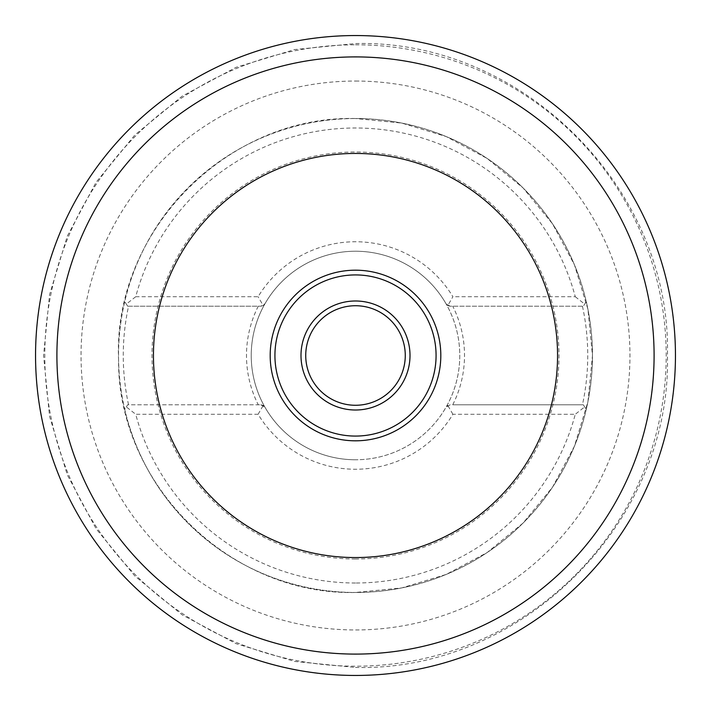 <?xml version="1.0" encoding="UTF-8"?>
<svg xmlns="http://www.w3.org/2000/svg" width="711" height="711" viewBox="0 0 711 711"><rect width="100%" height="100%" fill="white"/><g stroke="black" fill="none" stroke-linecap="round" stroke-linejoin="round"><path stroke-width="0.53" stroke-dasharray="3.56 2.67" d="M355.5 300.993A54.507 54.507 0 0 0 300.993 355.5A54.507 54.507 0 0 0 355.5 410.007A54.507 54.507 0 0 0 410.007 355.5A54.507 54.507 0 0 0 355.5 300.993M355.5 405.27A49.77 49.77 0 0 1 305.73 355.5A49.77 49.77 0 0 1 355.5 305.73A49.77 49.77 0 0 1 405.27 355.5A49.77 49.77 0 0 1 355.5 405.27M355.5 583.002A227.502 227.502 0 0 1 135.721 414.273L258.111 414.273A113.751 113.751 0 0 0 452.889 414.273L575.279 414.273A227.502 227.502 0 0 1 355.5 583.002M126.327 406.905L127.696 404.79L260.821 404.79L127.696 404.79L124.727 409.376A236.976 236.976 0 0 0 355.5 592.476A236.976 236.976 0 0 1 118.524 355.5A236.976 236.976 0 0 1 355.5 118.524A236.976 236.976 0 0 0 124.727 409.376L126.327 406.905L135.721 414.273M447.779 305.552L446.064 303.819A104.268 104.268 0 0 1 355.5 459.768A104.268 104.268 0 0 1 264.936 303.819A104.268 104.268 0 0 1 446.064 303.819L450.179 306.21L583.304 306.21L450.179 306.21L447.779 305.552L452.889 296.727A113.751 113.751 0 0 0 258.111 296.727L135.721 296.727A227.502 227.502 0 0 1 575.279 296.727L452.889 296.727M355.5 44.802A310.698 310.698 0 0 1 666.198 355.5A310.698 310.698 0 0 1 355.5 666.198A310.698 310.698 0 0 1 44.802 355.5A310.698 310.698 0 0 1 355.5 44.802M355.5 558.997A203.497 203.497 0 0 1 152.003 355.5A203.497 203.497 0 0 1 355.5 152.003A203.497 203.497 0 0 1 558.997 355.5A203.497 203.497 0 0 1 355.5 558.997M355.5 436.074A80.574 80.574 0 0 1 274.926 355.5A80.574 80.574 0 0 1 355.5 274.926A80.574 80.574 0 0 1 436.074 355.5A80.574 80.574 0 0 1 355.5 436.074M355.5 459.768A104.268 104.268 0 0 1 251.232 355.5A104.268 104.268 0 0 1 355.5 251.232A104.268 104.268 0 0 1 459.768 355.5A104.268 104.268 0 0 1 355.5 459.768M355.5 592.476A236.976 236.976 0 0 0 586.273 301.624A236.976 236.976 0 0 0 355.5 118.524A236.976 236.976 0 0 1 592.476 355.5A236.976 236.976 0 0 1 355.5 592.476A236.976 236.976 0 0 0 592.476 355.5A236.976 236.976 0 0 0 355.5 118.524C227.502 115.146 113.165 231.297 118.55 359.224C117.359 484.529 230.231 595.631 355.5 592.476L401.733 587.926L446.188 574.444L487.159 552.545L523.074 523.074L552.545 487.159L574.444 446.188L587.926 401.733L592.476 355.5L587.926 309.267L574.444 264.812L552.545 223.841L523.074 187.926L487.159 158.455L446.188 136.556L401.733 123.074L355.5 118.524M452.729 404.79L583.304 404.79L452.729 404.79A109.014 109.014 0 0 0 452.729 306.21M582.451 306.21A232.239 232.239 0 0 1 582.451 404.79M127.696 306.21L260.821 306.21L127.696 306.21L124.727 301.624L127.696 306.21M258.271 306.21A109.014 109.014 0 0 0 258.271 404.79M128.549 404.79A232.239 232.239 0 0 1 128.549 306.21M263.221 305.552L260.821 306.21L264.936 303.819L263.221 305.552L258.111 296.727M135.721 296.727L126.327 304.095M586.273 301.624L583.304 306.21L586.273 301.624M575.279 296.727L584.673 304.095M260.821 404.79L263.221 405.448L264.936 407.181L260.821 404.79M258.111 414.273L263.221 405.448M452.889 414.273L447.779 405.448L450.179 404.79L446.064 407.181L447.779 405.448M584.673 406.905L586.273 409.376L583.304 404.79L584.673 406.905L575.279 414.273M355.5 81.045A274.455 274.455 0 0 1 629.955 355.5A274.455 274.455 0 0 1 355.5 629.955A274.455 274.455 0 0 1 81.045 355.5A274.455 274.455 0 0 1 355.5 81.045M355.5 667.442C522.185 671.735 671.735 522.185 667.442 355.5C671.735 188.815 522.185 39.265 355.5 43.558L294.647 49.557L236.123 67.305L182.194 96.136L134.93 134.93L96.136 182.194L67.305 236.123L49.557 294.647L43.558 355.5L49.557 416.362L67.305 474.877L96.136 528.806L134.93 576.07L182.194 614.864L236.123 643.695L294.647 661.443L355.5 667.442"/><path stroke-width="1.07" d="M355.5 436.074A80.574 80.574 0 0 0 436.074 355.5A80.574 80.574 0 0 0 355.5 274.926A80.574 80.574 0 0 0 274.926 355.5A80.574 80.574 0 0 0 355.5 436.074A80.574 80.574 0 0 1 274.926 355.5A80.574 80.574 0 0 1 355.5 274.926M355.5 410.007A54.507 54.507 0 0 1 300.993 355.5A54.507 54.507 0 0 1 355.5 300.993A54.507 54.507 0 0 1 410.007 355.5A54.507 54.507 0 0 1 355.5 410.007M355.5 305.73A49.77 49.77 0 0 0 305.73 355.5A49.77 49.77 0 0 0 355.5 405.27A49.77 49.77 0 0 0 405.27 355.5A49.77 49.77 0 0 0 355.5 305.73M355.5 35.55A319.95 319.95 0 0 1 675.45 355.5A319.95 319.95 0 0 1 355.5 675.45A319.95 319.95 0 0 1 35.55 355.5A319.95 319.95 0 0 1 355.5 35.55M355.5 56.907A298.593 298.593 0 0 1 654.093 355.5A298.593 298.593 0 0 1 355.5 654.093A298.593 298.593 0 0 1 56.907 355.5A298.593 298.593 0 0 1 355.5 56.907M355.5 557.557A202.057 202.057 0 0 1 153.443 355.5A202.057 202.057 0 0 1 355.5 153.443A202.057 202.057 0 0 1 557.557 355.5A202.057 202.057 0 0 1 355.5 557.557M355.5 270.189A85.311 85.311 0 0 1 440.811 355.5A85.311 85.311 0 0 1 355.5 440.811A85.311 85.311 0 0 1 270.189 355.5A85.311 85.311 0 0 1 355.5 270.189"/></g></svg>
